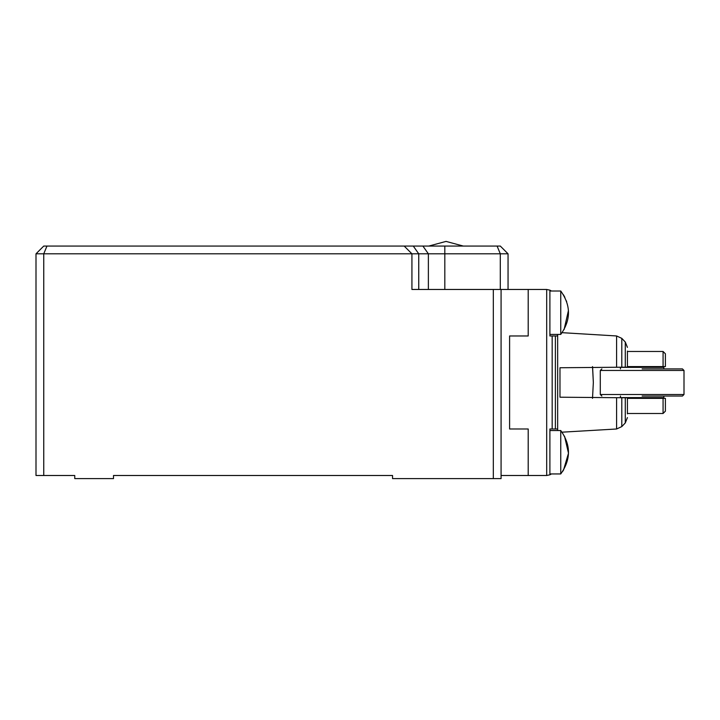 <?xml version="1.0" encoding="UTF-8"?>
<svg xmlns="http://www.w3.org/2000/svg" width="720" height="720" viewBox="0 0 720 720"><rect width="100%" height="100%" fill="white"/><g stroke="black" fill="none" stroke-linecap="round" stroke-linejoin="round"><path stroke-width="1.08" d="M665.397 398.367L663.075 398.367L665.397 398.367L665.397 411.156L663.075 413.487L663.075 398.367L627.417 398.367M592.515 398.367L593.343 382.482L592.641 367.875M627.417 366.588L663.075 366.588L663.075 351.477L627.417 351.477M592.515 366.588L593.343 382.482M663.075 366.588L664.938 366.588M665.397 366.588L665.397 353.799L663.075 351.477M627.417 413.874L627.417 397.791L559.98 397.206L559.98 367.749L627.417 367.164L627.417 351.09M627.327 367.164L627.417 367.164C627.417 341.19 627.417 341.19 627.417 367.164M557.658 334.422L557.658 430.533M625.284 397.773L625.284 422.919L621.801 426.591L621.801 397.746M560.754 473.94L560.754 430.533C571.032 445.005 571.032 459.477 560.754 473.94L549.9 473.94M549.9 334.422L560.754 334.422L560.754 291.015L549.9 291.015M493.317 289.467L411.93 289.467L411.93 253.809L43.749 253.809L43.749 475.497L74.754 475.497L74.754 478.593L113.508 478.593L113.508 475.497L392.553 475.497L392.553 478.593L493.317 478.593L493.317 289.467L528.201 289.467L528.201 335.97L509.598 335.97L509.598 428.985L528.201 428.985L528.201 475.497L546.696 475.497L549.9 474.795L549.9 428.985L557.658 428.985L557.658 335.97L549.9 335.97L549.9 290.16L546.696 289.467L528.201 289.467L528.201 335.97L509.598 335.97L509.598 428.985L528.201 428.985L528.201 475.497L501.075 475.497M627.417 397.791C627.417 423.765 627.417 423.765 627.417 397.791M549.9 290.16A7.749 7.749 0 0 1 551.34 291.015M551.34 473.94A7.749 7.749 0 0 1 549.9 474.795M642.141 368.91L682.452 368.91L642.141 368.91M642.141 396.045L682.452 396.045L642.141 396.045M600.291 370.467L600.291 394.497L684 394.497L684 370.467L600.291 370.467L601.839 368.91M663.849 368.91L663.849 367.362L620.442 367.362L620.442 368.91M620.442 396.045L620.442 397.593L663.849 397.593L663.849 396.045M404.181 246.06L413.262 246.06L418.743 253.809L411.93 253.809L404.181 246.06L46.962 246.06L43.749 253.809L36 253.809L36 475.497L43.749 475.497M493.317 478.593L501.075 478.593L501.075 289.467M46.962 246.06L43.749 246.06L36 253.809M413.262 246.06L500.301 246.06L508.05 253.809L508.05 289.467M418.743 289.467L418.743 253.809L500.301 253.809L500.301 289.467M508.05 253.809L500.301 253.809L497.088 246.06M562.023 432.18L616.59 428.994L616.59 397.701M546.696 475.497L546.696 289.467M552.177 428.985L552.177 335.97M616.59 367.254L616.59 335.961L562.095 332.676M627.417 347.373L625.284 342.036L625.284 367.182M555.381 428.985L555.381 335.97M621.801 367.209L621.801 338.364L616.59 335.961M422.892 246.06L428.373 253.809L428.373 289.467M444.816 246.06L444.816 289.467M627.417 413.487L663.075 413.487M625.284 422.919L627.417 417.591M616.59 428.994L621.801 426.591M625.284 342.036L621.801 338.364M549.9 430.533L560.754 430.533M560.754 334.422C571.032 319.95 571.032 305.487 560.754 291.015M563.4 294.732L564.849 297.306M566.388 300.852L566.667 301.644M568.44 310.518L564.102 329.526M562.527 471.582L563.535 470.016M563.544 469.998L568.494 453.231L564.525 436.203M600.291 394.497L601.839 396.045M684 370.467L682.452 368.91M684 394.497L682.452 396.045M463.275 246.06L446.04 241.407L428.805 246.06"/></g></svg>
